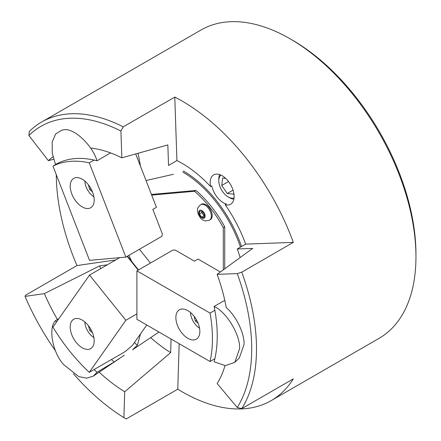 <?xml version="1.0" encoding="UTF-8"?>
<svg xmlns="http://www.w3.org/2000/svg" width="441" height="441" viewBox="0 0 441 441"><rect width="100%" height="100%" fill="white"/><g stroke="black" fill="none" stroke-linecap="round" stroke-linejoin="round"><path stroke-width="0.66" d="M223.344 202.722A16.956 9.79 60 0 1 211.785 185.865L210.589 186.56A16.956 9.79 -120 0 1 213.67 174.884A16.956 9.79 -120 0 1 222.148 175.727A16.956 9.79 -120 0 1 233.223 190.666A16.956 9.79 -120 0 1 230.626 204.255A16.956 9.79 -120 0 1 225.18 204.712L226.382 204.023A16.956 9.79 60 0 1 223.344 202.722M234.805 362.364L239.54 348.798C240.725 335.529 226.514 311.87 214.106 306.434A132.25 76.354 -120 0 1 214.106 361.785L225.279 365.655L234.805 362.364L239.303 358.037L244.044 344.471C244.573 333.462 236.106 315.921 226.261 307.631A142.426 82.23 60 0 0 217.137 274.346L237.247 273.607A174.636 100.829 60 0 1 237.247 407.49L217.137 383.538A142.426 82.23 60 0 0 224.998 365.633M179.173 343.704L177.773 389.188A178.026 102.786 -120 0 0 182.166 391.812A178.026 102.786 -120 0 0 271.176 400.626A178.026 102.786 -120 0 0 293.315 378.863L241.762 408.631A178.026 102.786 60 0 0 241.762 272.147L237.247 273.607M415.951 256.833L415.951 254.066A174.636 100.829 60 0 0 292.466 40.186A174.636 100.829 60 0 1 292.466 40.186L290.068 38.797A178.026 102.786 60 0 1 415.951 256.833A178.026 102.786 60 0 1 379.078 338.335L271.176 400.626M217.137 274.346L252.665 248.41L237.286 248.972L245.681 244.127L293.315 242.385A178.026 102.786 -120 0 0 182.166 101.094A178.026 102.786 -120 0 0 174.779 97.081L123.226 126.843A178.026 102.786 60 0 0 41.597 122.041L201.052 29.982A178.026 102.786 60 0 1 290.068 38.797L292.466 40.186M293.315 242.385L241.762 272.147M131.727 261.502A90.708 52.369 60 0 1 128.943 255.322M174.779 97.081L176.918 160.585A101.728 58.736 60 0 1 182.166 163.391A101.728 58.736 60 0 1 210.589 186.56M237.286 248.972A101.728 58.736 60 0 1 240.136 257.555M225.18 204.712A101.728 58.736 60 0 1 245.681 244.127M176.918 160.585L168.528 165.43L167.834 144.918L121.826 157.85A142.426 82.23 60 0 0 90.493 147.994M183.362 171.003A91.557 52.859 60 0 1 241.53 246.519M182.767 172.045A90.708 52.369 60 0 1 240.483 247.125M177.773 389.188L126.22 418.95L123.904 417.616A174.636 100.829 60 0 1 73.399 373.725M55.439 350.782A174.636 100.829 60 0 1 25.049 296.407L25.413 295.316L76.966 265.554L115.696 259.97M123.904 417.616L124.698 391.795A142.426 82.23 60 0 1 99.159 372.176M57.44 319.477A142.426 82.23 60 0 1 44.37 293.618L25.049 296.407M124.698 391.795L170.656 352.613A126.363 72.958 60 0 1 150.657 337.619M100.746 268.597A126.363 72.958 60 0 1 99.567 265.929L44.37 293.618M107.301 264.815L99.567 265.929M170.656 352.613L171.075 339.03M237.247 407.49L241.762 408.631M56.283 174.702A178.026 102.786 -120 0 0 76.966 265.554M53.014 156.831A142.426 82.23 60 0 0 48.356 160.64L28.902 135.519L29.255 131.495A178.026 102.786 60 0 1 41.597 122.041M28.902 135.519A174.636 100.829 60 0 1 120.922 131.049L123.226 126.843M120.922 131.049L121.826 157.85M48.356 160.64L53.686 159.311M214.106 306.434L224.789 300.36M210.048 361.532A132.25 76.354 -120 0 0 212.435 338.682A132.25 76.354 -120 0 0 210.048 313.082L136.903 270.851L136.903 319.301L210.048 361.532L214.844 358.765M187.855 310.651A16.956 9.79 -120 0 0 179.377 309.808A16.956 9.79 -120 0 0 176.78 323.396A16.956 9.79 -120 0 0 187.855 338.335A16.956 9.79 -120 0 0 196.333 339.179A16.956 9.79 -120 0 0 198.93 325.59A16.956 9.79 -120 0 0 187.855 310.651M220.379 271.976L198.048 259.082L194.448 261.16L175.27 250.086L172.872 250.086L136.903 270.851M214.844 310.31L210.048 313.082M151.698 195.115L194.509 191.289A79.689 46.007 60 0 1 223.289 227.738L223.289 269.853M151.434 194.437L195.947 190.457L194.509 191.289M195.947 190.457A79.689 46.007 60 0 1 224.728 226.906L223.289 227.738M224.728 226.906L224.728 268.806M150.469 263.018L139.422 249.275M190.495 312.515A13.224 7.635 -120 0 0 193.731 322.217A13.224 7.635 -120 0 0 199.553 328.192M194.112 316.296L195.319 321.009L198.108 323.231M196.686 320.221L195.319 321.009M204.365 215.655A3.39 1.957 60 0 1 202.882 214.221A3.39 1.957 60 0 1 202.127 212.65A3.39 1.957 60 0 1 201.956 211.261L201.785 212.617L199.387 214.001L199.751 211.041L202.309 211.294L204.508 214.513L204.144 217.474L201.581 217.215L199.387 214.001M209.514 220.164L210.351 219.679A8.903 5.138 -120 0 0 211.14 210.958A8.903 5.138 -120 0 0 203.499 203.869A8.903 5.138 -120 0 0 201.454 204.266L200.611 204.745C195.765 209.028 197.75 210.671 198.064 213.924L200.319 217.81C200.506 218.576 204.47 221.161 205.837 220.935L209.514 220.164A8.903 5.138 -120 0 0 210.296 211.443A8.903 5.138 -120 0 0 202.662 204.354A8.903 5.138 -120 0 0 200.611 204.745M204.337 215.87L201.785 212.617M203.979 215.831L201.581 217.215M220.913 175.088A13.224 7.635 -120 0 0 218.791 180.711A13.224 7.635 -120 0 0 219.502 185.242A13.224 7.635 -120 0 0 228.14 196.906A13.224 7.635 -120 0 0 234.072 197.882M233.879 199.189A15.259 8.809 60 0 1 229.579 197.739L228.14 196.906M225.671 178.373L222.655 178.07L221.746 185.468L227.231 193.505L233.631 194.15L233.78 192.932M218.791 180.711L218.791 179.052A15.259 8.809 60 0 1 219.684 174.597M233.063 190.143L227.231 193.505M228.537 181.543L221.746 185.468M63.559 129.869L61.883 130.134L55.72 133.888L52.17 142.041L52.258 153.115L55.522 164.504A132.25 76.354 -120 0 1 97.037 160.8C92.13 144.692 73.432 127.416 63.559 129.869M110.52 152.9L97.037 160.8M140.519 166.301L138.077 153.286M158.969 332.04L132.554 349.768L137.383 345.253L140.519 333.887M58.907 318.628L55.522 320.601C48.019 327.812 52.507 352.342 63.559 364.514L78.763 376.614L86.8 378.169L93.327 376.09L97.037 372.243L114.164 361.978L124.312 355.198M55.522 320.601A132.25 76.354 -120 0 0 56.431 322.156M94.076 369.552A132.25 76.354 -120 0 0 97.037 372.243M134.384 342.613A120.321 69.469 -120 0 0 137.383 345.253M111.463 359.514A132.25 76.354 -120 0 0 114.164 361.978M84.854 181.091A13.224 7.635 -120 0 0 93.905 196.769M88.465 184.867L89.672 189.586L92.461 191.807M91.039 188.798L89.672 189.586M88.465 325.728L89.672 330.447L92.461 332.668M84.854 321.952A13.224 7.635 -120 0 0 93.905 337.63M91.039 329.659L89.672 330.447M89.28 162.845A132.25 76.354 -120 0 0 69.921 161.395A132.25 76.354 -120 0 0 52.942 166.092L89.517 260.35L125.856 257.109L89.28 162.845L94.076 160.077M71.828 193.996A16.956 9.79 -120 0 0 90.686 207.75A16.956 9.79 -120 0 0 92.593 192.138A16.956 9.79 -120 0 0 73.73 178.385A16.956 9.79 -120 0 0 71.828 193.996M135.723 153.948L156.428 207.309L152.829 209.381L162.42 234.105L161.825 236.343L125.856 257.109M57.738 163.319L52.942 166.092M52.942 327.112A132.25 76.354 -120 0 0 69.921 351.411A132.25 76.354 -120 0 0 89.28 372.32L125.856 320.287L89.517 275.079L52.942 327.112M92.593 346.847A16.956 9.79 -120 0 0 89.506 327.161A16.956 9.79 -120 0 0 73.73 319.245A16.956 9.79 -120 0 0 71.828 321.015A16.956 9.79 -120 0 0 74.909 340.7A16.956 9.79 -120 0 0 90.686 348.616A16.956 9.79 -120 0 0 92.593 346.847M89.28 372.32L125.233 351.565L132.449 345.364L146.765 324.995M136.903 313.909L125.856 320.287M119.698 257.654L89.517 275.079M127.455 256.182L138.502 269.925M138.182 270.113L127.135 256.37M203.158 218.345A4.493 2.596 -120 0 0 204.883 214.552A4.493 2.596 -120 0 0 200.732 210.164A4.493 2.596 -120 0 0 199.012 213.962A4.493 2.596 -120 0 0 203.158 218.345M173.445 174.289L146.037 180.529M119.483 358.539L93.327 376.09"/></g></svg>

